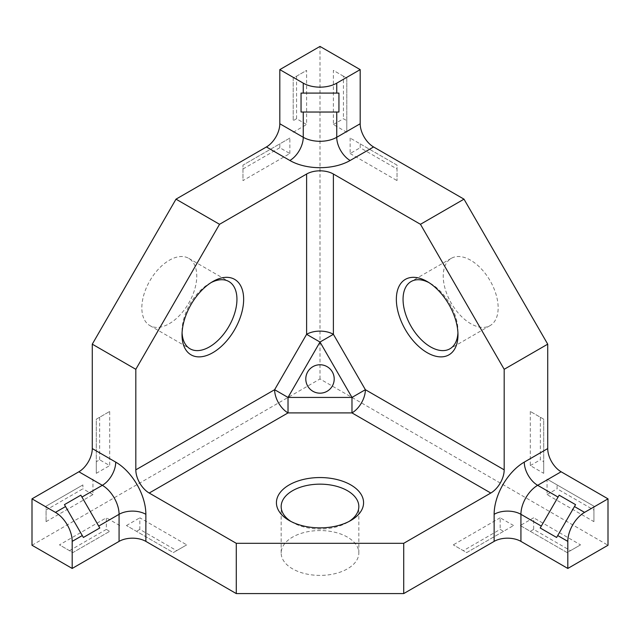 <?xml version="1.0" encoding="UTF-8"?>
<svg xmlns="http://www.w3.org/2000/svg" width="640" height="640" viewBox="0 0 640 640"><rect width="100%" height="100%" fill="white"/><g stroke="black" fill="none" stroke-linecap="round" stroke-linejoin="round"><path stroke-width="0.48" stroke-dasharray="3.2 2.4" d="M307 373.24A14.208 14.208 180 0 1 333.856 375.84A14.208 14.208 180 0 1 318.872 393.136A14.208 14.208 180 0 1 306.816 373.688M334.208 378.968A14.208 14.208 180 0 1 312.896 391.272L312.896 391.272A14.208 14.208 180 0 1 305.792 378.968M338.936 112.032L301.048 112.032M64.44 504.64L83.384 537.456L99.792 527.984M575.56 504.648L556.616 537.464L540.208 527.992M211.112 282.576A38.832 22.424 120 0 0 209.488 283.456A38.832 22.424 120 0 0 182.024 331.024A38.832 22.424 120 0 0 182.08 332.872M169.304 323.672A38.832 22.424 120 0 0 194.672 289.456A38.832 22.424 120 0 0 188.72 258.336A38.832 22.424 120 0 0 149.888 280.752A38.832 22.424 120 0 0 149.888 325.6A38.832 22.424 120 0 0 169.304 323.672M457.92 332.872A38.832 22.424 -120 0 0 457.976 331.024A38.832 22.424 -120 0 0 430.512 283.456A38.832 22.424 -120 0 0 428.888 282.576M430.512 283.456L427.16 281.528L430.512 283.456M470.696 260.256A38.832 22.424 -120 0 0 451.28 258.336A38.832 22.424 -120 0 0 451.28 303.176A38.832 22.424 -120 0 0 490.112 325.6A38.832 22.424 -120 0 0 496.064 294.48A38.832 22.424 -120 0 0 470.696 260.256M290.96 521.464A38.832 22.424 0 0 0 292.536 522.432A38.832 22.424 0 0 0 347.464 522.432A38.832 22.424 0 0 0 349.04 521.464M347.464 537.128A38.832 22.424 0 0 0 305.136 532.264A38.832 22.424 0 0 0 281.168 552.984A38.832 22.424 0 0 0 320 575.4A38.832 22.424 0 0 0 358.832 552.984A38.832 22.424 0 0 0 347.464 537.128M503.52 531.328L466.68 552.592L453.28 544.864L466.68 552.592L513.56 525.528L503.52 531.328L500.168 529.392L463.328 550.664M513.56 525.528L500.168 517.792L500.168 529.392M500.168 517.792L453.28 544.864M520.264 525.528L567.144 552.592L570.496 550.664L533.656 529.392L533.656 517.792L520.264 525.528L567.144 552.592L580.536 544.864L533.656 517.792M533.656 529.392L530.304 531.328M580.536 544.864L570.496 550.664M106.344 529.392L69.504 550.664L72.856 552.592L109.696 531.328L106.344 529.392L106.344 517.792L59.464 544.864L72.856 552.592L109.696 531.328M69.504 550.664L59.464 544.864M119.736 525.528L106.344 517.792M176.672 550.664L173.32 552.592L126.44 525.528L173.32 552.592L186.72 544.864L139.832 517.792L139.832 529.392L176.672 550.664L186.72 544.864M139.832 529.392L136.48 531.328M126.44 525.528L139.832 517.792M32 545.248L320 378.976L608 545.248M360.184 143.864L397.024 165.128L397.024 180.6L397.024 165.128L350.136 138.064L360.184 143.864L360.184 147.728L397.024 169M350.136 138.064L350.136 153.528L360.184 147.728M350.136 153.528L397.024 180.6M333.392 124.528L343.44 118.728L346.792 120.664L346.792 78.128L333.392 70.392L333.392 124.528L346.792 132.264L346.792 120.664M346.792 132.264L346.792 78.128L343.44 76.192L343.44 118.728M343.44 76.192L333.392 70.392M557.096 484.92L547.048 479.12L547.048 494.592L593.936 521.656L593.936 506.192L557.096 484.92L557.096 488.792L593.936 510.056M547.048 494.592L557.096 488.792M593.936 521.656L593.936 506.192L547.048 479.12M530.304 411.456L530.304 465.592L543.704 473.32L543.704 419.184L530.304 411.456L540.352 417.256L540.352 459.792L543.704 461.72L543.704 419.184L540.352 417.256M543.704 473.32L543.704 461.72M530.304 465.592L540.352 459.792M320 378.976L320 46.416M289.864 153.528L289.864 138.064L242.976 165.128L242.976 180.6L289.864 153.528L279.816 147.728L279.816 143.864L242.976 165.128L242.976 180.6M242.976 169L279.816 147.728M289.864 138.064L279.816 143.864M99.648 459.792L99.648 417.256L109.696 411.456L96.296 419.184L96.296 473.32L96.296 461.72L99.648 459.792L109.696 465.592L109.696 411.456M99.648 417.256L96.296 419.184L96.296 461.72M96.296 473.32L109.696 465.592M82.904 484.92L46.064 506.192L82.904 484.92L82.904 488.792L46.064 510.056L46.064 506.192L46.064 521.656L46.064 510.056M46.064 521.656L92.952 494.592L92.952 479.12M92.952 494.592L82.904 488.792M296.56 118.728L296.56 76.192L293.208 78.128L293.208 120.664L296.56 118.728L306.608 124.528L306.608 70.392L293.208 78.128L293.208 120.664M296.56 76.192L306.608 70.392M293.208 132.264L306.608 124.528M182.024 331.024L182.024 334.888M209.488 283.456L212.84 281.528M149.888 325.6L190.072 348.8M188.72 258.336L228.904 281.536M451.28 258.336L411.096 281.536M490.112 325.6L449.928 348.8M457.976 331.024L457.976 334.888M347.464 522.432L350.808 520.496M292.536 522.432L289.192 520.496M358.832 552.984L358.832 506.576M281.168 552.984L281.168 506.576"/><path stroke-width="0.96" d="M306.816 373.688A14.208 14.208 180 0 1 307 373.24M305.792 378.968A14.208 14.208 180 0 1 320 364.76A14.208 14.208 180 0 1 334.208 378.968M312.896 391.272A14.208 14.208 180 0 1 307.296 372.616A14.208 14.208 180 0 1 326.352 366.264A14.208 14.208 180 0 1 332.712 385.32A14.208 14.208 180 0 1 312.896 391.272M336.744 93.088L338.936 93.088L338.936 112.032L338.936 93.088L301.048 93.088L301.048 112.032L301.048 93.088L336.744 93.088L336.744 83.152A23.68 13.672 0 0 1 303.256 83.152L279.816 69.616L320 46.416L360.184 69.616L336.744 83.152M64.44 504.64L80.848 495.168L64.44 504.64L83.384 537.456L99.792 527.984L80.848 495.168L99.792 527.984M575.56 504.648L556.616 537.464L540.208 527.992L559.152 495.176L575.56 504.648L559.152 495.176L558.056 497.08L537.672 485.312L561.12 471.776L608 498.848L584.56 512.376A23.68 13.672 120 0 0 567.816 541.384L567.816 568.448L520.928 541.384A18.944 10.936 0 0 0 494.136 541.384L403.72 593.584L403.72 543.312L236.28 543.312L149.208 493.04A18.944 10.936 60 0 1 135.816 469.84L135.816 369.304L219.536 224.296L176 199.16L266.416 146.96A18.944 10.936 120 0 0 279.816 123.752L279.816 69.616M212.84 352.672A43.568 25.152 -60 0 1 182.024 334.888A43.568 25.152 -60 0 1 212.84 281.528A43.568 25.152 -60 0 1 243.648 299.312A43.568 25.152 -60 0 1 212.84 352.672M182.08 332.872A38.832 22.424 120 0 0 190.072 348.8A38.832 22.424 120 0 0 209.488 346.872A38.832 22.424 120 0 0 234.856 312.656A38.832 22.424 120 0 0 228.904 281.536A38.832 22.424 120 0 0 211.112 282.576M428.888 282.576A38.832 22.424 -120 0 0 411.096 281.536A38.832 22.424 -120 0 0 411.096 326.376A38.832 22.424 -120 0 0 449.928 348.8A38.832 22.424 -120 0 0 457.92 332.872M427.16 281.528L427.16 281.528A43.568 25.152 60 0 1 457.976 334.888A43.568 25.152 60 0 1 427.16 352.672A43.568 25.152 60 0 1 396.352 299.312A43.568 25.152 60 0 1 427.16 281.528M350.808 484.92A43.568 25.152 0 0 0 289.192 484.92A43.568 25.152 0 0 0 289.192 520.496A43.568 25.152 0 0 0 350.808 520.496A43.568 25.152 0 0 0 350.808 484.92M349.04 521.464A38.832 22.424 0 0 0 358.832 506.576A38.832 22.424 0 0 0 347.464 490.72A38.832 22.424 0 0 0 305.136 485.864A38.832 22.424 0 0 0 281.168 506.576A38.832 22.424 0 0 0 290.96 521.464M301.048 112.032L338.936 112.032M135.816 369.304L92.28 344.168L176 199.16M403.72 593.584L236.28 593.584L145.864 541.384A18.944 10.936 0 0 0 119.072 541.384L72.184 568.448L72.184 541.384A23.68 13.672 -120 0 0 55.44 512.376L32 498.848L78.88 471.776A18.944 10.936 120 0 0 92.28 448.576L115.72 462.112A18.944 10.936 -60 0 1 102.328 485.312A23.68 13.672 60 0 1 119.072 514.312L98.688 526.08M72.184 568.448L32 545.248L32 498.848M236.28 593.584L236.28 543.312M92.28 344.168L92.28 448.576M135.816 469.84L274.624 389.704L306.608 334.312L306.608 174.024A18.944 10.936 180 0 1 333.392 174.024L333.392 334.312L365.376 389.704L351.976 397.432L288.024 397.432L320 342.048L306.608 334.312A18.944 10.936 180 0 1 333.392 334.312L320 342.048L351.976 397.432L351.976 412.904L288.024 412.904A18.944 10.936 60 0 1 274.624 389.704L288.024 397.432L288.024 412.904L149.208 493.04M360.184 69.616L360.184 123.752A18.944 10.936 -120 0 0 373.584 146.96L464 199.16L547.72 344.168L504.184 369.304L504.184 469.84A18.944 10.936 -60 0 1 490.792 493.04L403.72 543.312M464 199.16L420.464 224.296L333.392 174.024M504.184 369.304L420.464 224.296M540.208 527.992L558.056 497.08M608 498.848L608 545.248L567.816 568.448M541.312 526.08L520.928 514.312A18.944 10.936 0 0 0 494.136 514.312A42.624 24.608 -60 0 1 524.28 462.112L547.72 448.576A18.944 10.936 -120 0 0 561.12 471.776M547.72 448.576L547.72 344.168M306.608 174.024L219.536 224.296M279.816 123.752L303.256 137.288L303.256 112.032M289.864 160.488A18.944 10.936 120 0 0 303.256 137.288A23.68 13.672 180 0 0 336.744 137.288A18.944 10.936 -120 0 0 350.136 160.488A42.624 24.608 180 0 1 289.864 160.488L266.416 146.96M303.256 93.088L303.256 83.152M81.944 497.08L102.328 485.312L78.88 471.776M55.44 512.376L65.536 506.552M82.28 535.552L72.184 541.384M119.072 541.384L119.072 514.312A18.944 10.936 0 0 1 145.864 514.312L145.864 541.384M115.72 462.112A42.624 24.608 60 0 1 145.864 514.312M504.184 469.84L365.376 389.704A18.944 10.936 -60 0 1 351.976 412.904L490.792 493.04M520.928 541.384L520.928 514.312A23.68 13.672 -60 0 1 537.672 485.312A18.944 10.936 -120 0 1 524.28 462.112M557.72 535.552L567.816 541.384M584.56 512.376L574.464 506.552M494.136 541.384L494.136 514.312M373.584 146.96L350.136 160.488M360.184 123.752L336.744 137.288L336.744 112.032"/></g></svg>
